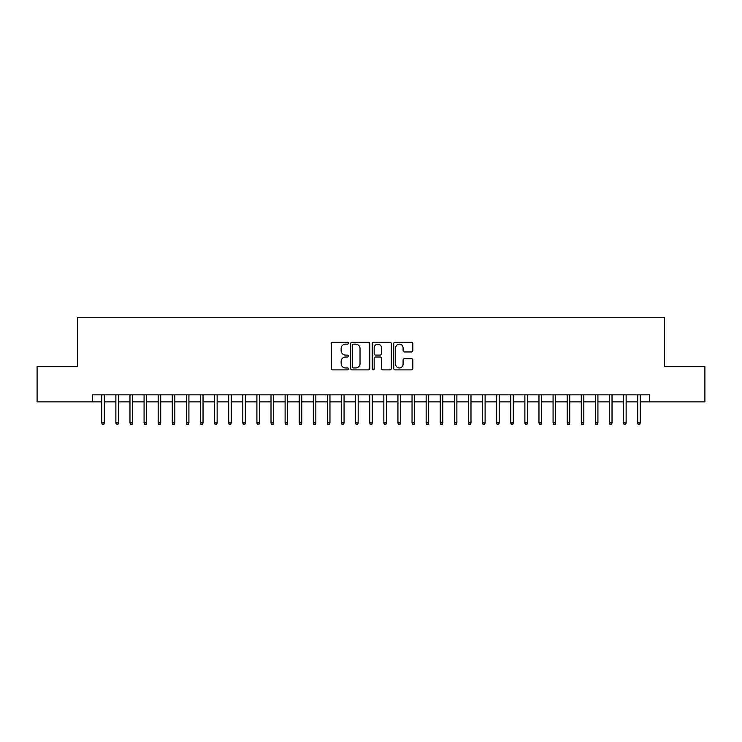 <?xml version="1.0" encoding="UTF-8"?>
<svg xmlns="http://www.w3.org/2000/svg" width="742" height="742" viewBox="0 0 742 742"><rect width="100%" height="100%" fill="white"/><g stroke="black" fill="none" stroke-linecap="round" stroke-linejoin="round"><path stroke-width="1.11" d="M348.434 343.175A0.965 0.965 0 0 0 347.469 342.21L332.759 342.21A1.382 1.382 0 0 0 331.377 343.592L331.377 368.505A1.382 1.382 0 0 0 332.759 369.896L347.469 369.896A0.965 0.965 0 0 0 348.434 368.922A0.965 0.965 0 0 0 347.469 367.958L345.559 367.958A4.433 4.433 0 0 1 341.135 363.524L341.135 361.447A4.433 4.433 0 0 1 345.559 357.023L347.469 357.023A0.965 0.965 0 0 0 348.434 356.049A0.965 0.965 0 0 0 347.469 355.084L345.559 355.084A4.433 4.433 0 0 1 341.135 350.651L341.135 348.573A4.433 4.433 0 0 1 345.559 344.149L347.469 344.149A0.965 0.965 0 0 0 348.434 343.175M411.458 351.968A1.382 1.382 0 0 0 412.84 350.586L412.84 343.592A1.382 1.382 0 0 0 411.458 342.21L395.124 342.21A1.382 1.382 0 0 0 393.742 343.592L393.742 368.505A1.382 1.382 0 0 0 395.124 369.896L411.458 369.896A1.382 1.382 0 0 0 412.84 368.505L412.84 360.065A1.382 1.382 0 0 0 411.458 358.683L404.464 358.683A1.382 1.382 0 0 0 403.082 360.065L403.082 364.257A3.701 3.701 0 0 1 399.382 367.958A3.701 3.701 0 0 1 395.672 364.257L395.672 347.85A3.701 3.701 0 0 1 399.382 344.149A3.701 3.701 0 0 1 403.082 347.85L403.082 350.586A1.382 1.382 0 0 0 404.464 351.968L411.458 351.968M92.453 401.886L37.1 401.886L37.1 366.631L77.65 366.631L77.65 317.27L664.35 317.27L664.35 366.631L704.9 366.631L704.9 401.886L649.547 401.886L649.547 394.837L92.453 394.837L92.453 401.886L101.765 401.886M369.785 343.592A1.382 1.382 0 0 0 368.403 342.21L352.07 342.21A1.382 1.382 0 0 0 350.688 343.592L350.688 368.505A1.382 1.382 0 0 0 352.07 369.896L368.403 369.896A1.382 1.382 0 0 0 369.785 368.505L369.785 343.592M373.597 342.21L389.93 342.21A1.382 1.382 0 0 1 391.312 343.592L391.312 368.505A1.382 1.382 0 0 1 389.93 369.896L382.937 369.896A1.382 1.382 0 0 1 381.555 368.505L381.555 358.405A1.382 1.382 0 0 0 380.173 357.023L375.535 357.023A1.382 1.382 0 0 0 374.153 358.405L374.153 368.922A0.965 0.965 0 0 1 373.18 369.896A0.965 0.965 0 0 1 372.215 368.922L372.215 343.592A1.382 1.382 0 0 1 373.597 342.21M104.307 401.886L115.873 401.886M118.405 401.886L129.971 401.886M132.512 401.886L144.078 401.886M146.61 401.886L158.176 401.886M160.717 401.886L172.283 401.886M174.824 401.886L186.381 401.886M188.922 401.886L200.488 401.886M203.03 401.886L214.596 401.886M217.128 401.886L228.694 401.886M231.235 401.886L242.801 401.886M245.342 401.886L256.899 401.886M259.44 401.886L271.006 401.886M273.548 401.886L285.113 401.886M287.646 401.886L299.212 401.886M301.753 401.886L313.319 401.886M315.851 401.886L327.417 401.886M329.958 401.886L341.524 401.886M344.065 401.886L355.631 401.886M358.163 401.886L369.729 401.886M372.271 401.886L383.837 401.886M386.369 401.886L397.935 401.886M400.476 401.886L412.042 401.886M414.583 401.886L426.149 401.886M428.681 401.886L440.247 401.886M442.788 401.886L454.354 401.886M456.887 401.886L468.452 401.886M470.994 401.886L482.56 401.886M485.101 401.886L496.658 401.886M499.199 401.886L510.765 401.886M513.306 401.886L524.872 401.886M527.404 401.886L538.97 401.886M541.512 401.886L553.078 401.886M555.619 401.886L567.176 401.886M569.717 401.886L581.283 401.886M583.824 401.886L595.39 401.886M597.922 401.886L609.488 401.886M612.029 401.886L623.595 401.886M626.127 401.886L637.693 401.886M640.235 401.886L649.547 401.886M353.591 344.149A0.965 0.965 0 0 0 352.626 345.113L352.626 366.984A0.965 0.965 0 0 0 353.591 367.958L355.603 367.958A4.433 4.433 0 0 0 360.028 363.524L360.028 348.573A4.433 4.433 0 0 0 355.603 344.149L353.591 344.149M381.555 347.915A3.701 3.701 0 0 0 377.854 344.214A3.701 3.701 0 0 0 374.153 347.915L374.153 353.693A1.382 1.382 0 0 0 375.535 355.084L380.173 355.084A1.382 1.382 0 0 0 381.555 353.693L381.555 347.915M101.765 422.903L102.331 424.73L103.741 424.73L104.307 422.903L101.765 422.903L101.765 394.837M104.307 422.903L104.307 394.837M115.873 422.903L116.429 424.73L117.839 424.73L118.405 422.903L115.873 422.903L115.873 394.837M118.405 422.903L118.405 394.837M129.971 422.903L130.536 424.73L131.946 424.73L132.512 422.903L129.971 422.903L129.971 394.837M132.512 422.903L132.512 394.837M144.078 422.903L144.644 424.73L146.053 424.73L146.61 422.903L144.078 422.903L144.078 394.837M146.61 422.903L146.61 394.837M158.176 422.903L158.742 424.73L160.151 424.73L160.717 422.903L158.176 422.903L158.176 394.837M160.717 422.903L160.717 394.837M172.283 422.903L172.849 424.73L174.259 424.73L174.824 422.903L172.283 422.903L172.283 394.837M174.824 422.903L174.824 394.837M186.381 422.903L186.947 424.73L188.357 424.73L188.922 422.903L186.381 422.903L186.381 394.837M188.922 422.903L188.922 394.837M200.488 422.903L201.054 424.73L202.464 424.73L203.03 422.903L200.488 422.903L200.488 394.837M203.03 422.903L203.03 394.837M214.596 422.903L215.152 424.73L216.571 424.73L217.128 422.903L214.596 422.903L214.596 394.837M217.128 422.903L217.128 394.837M228.694 422.903L229.259 424.73L230.669 424.73L231.235 422.903L228.694 422.903L228.694 394.837M231.235 422.903L231.235 394.837M242.801 422.903L243.367 424.73L244.777 424.73L245.342 422.903L242.801 422.903L242.801 394.837M245.342 422.903L245.342 394.837M256.899 422.903L257.465 424.73L258.875 424.73L259.44 422.903L256.899 422.903L256.899 394.837M259.44 422.903L259.44 394.837M271.006 422.903L271.572 424.73L272.982 424.73L273.548 422.903L271.006 422.903L271.006 394.837M273.548 422.903L273.548 394.837M285.113 422.903L285.67 424.73L287.08 424.73L287.646 422.903L285.113 422.903L285.113 394.837M287.646 422.903L287.646 394.837M299.212 422.903L299.777 424.73L301.187 424.73L301.753 422.903L299.212 422.903L299.212 394.837M301.753 422.903L301.753 394.837M313.319 422.903L313.885 424.73L315.294 424.73L315.851 422.903L313.319 422.903L313.319 394.837M315.851 422.903L315.851 394.837M327.417 422.903L327.983 424.73L329.392 424.73L329.958 422.903L327.417 422.903L327.417 394.837M329.958 422.903L329.958 394.837M341.524 422.903L342.09 424.73L343.5 424.73L344.065 422.903L341.524 422.903L341.524 394.837M344.065 422.903L344.065 394.837M355.631 422.903L356.188 424.73L357.598 424.73L358.163 422.903L355.631 422.903L355.631 394.837M358.163 422.903L358.163 394.837M369.729 422.903L370.295 424.73L371.705 424.73L372.271 422.903L369.729 422.903L369.729 394.837M372.271 422.903L372.271 394.837M383.837 422.903L384.402 424.73L385.812 424.73L386.369 422.903L383.837 422.903L383.837 394.837M386.369 422.903L386.369 394.837M397.935 422.903L398.5 424.73L399.91 424.73L400.476 422.903L397.935 422.903L397.935 394.837M400.476 422.903L400.476 394.837M412.042 422.903L412.608 424.73L414.017 424.73L414.583 422.903L412.042 422.903L412.042 394.837M414.583 422.903L414.583 394.837M426.149 422.903L426.706 424.73L428.115 424.73L428.681 422.903L426.149 422.903L426.149 394.837M428.681 422.903L428.681 394.837M440.247 422.903L440.813 424.73L442.223 424.73L442.788 422.903L440.247 422.903L440.247 394.837M442.788 422.903L442.788 394.837M454.354 422.903L454.92 424.73L456.33 424.73L456.887 422.903L454.354 422.903L454.354 394.837M456.887 422.903L456.887 394.837M468.452 422.903L469.018 424.73L470.428 424.73L470.994 422.903L468.452 422.903L468.452 394.837M470.994 422.903L470.994 394.837M482.56 422.903L483.125 424.73L484.535 424.73L485.101 422.903L482.56 422.903L482.56 394.837M485.101 422.903L485.101 394.837M496.658 422.903L497.223 424.73L498.633 424.73L499.199 422.903L496.658 422.903L496.658 394.837M499.199 422.903L499.199 394.837M510.765 422.903L511.331 424.73L512.741 424.73L513.306 422.903L510.765 422.903L510.765 394.837M513.306 422.903L513.306 394.837M524.872 422.903L525.429 424.73L526.848 424.73L527.404 422.903L524.872 422.903L524.872 394.837M527.404 422.903L527.404 394.837M538.97 422.903L539.536 424.73L540.946 424.73L541.512 422.903L538.97 422.903L538.97 394.837M541.512 422.903L541.512 394.837M553.078 422.903L553.643 424.73L555.053 424.73L555.619 422.903L553.078 422.903L553.078 394.837M555.619 422.903L555.619 394.837M567.176 422.903L567.741 424.73L569.151 424.73L569.717 422.903L567.176 422.903L567.176 394.837M569.717 422.903L569.717 394.837M581.283 422.903L581.849 424.73L583.258 424.73L583.824 422.903L581.283 422.903L581.283 394.837M583.824 422.903L583.824 394.837M595.39 422.903L595.947 424.73L597.356 424.73L597.922 422.903L595.39 422.903L595.39 394.837M597.922 422.903L597.922 394.837M609.488 422.903L610.054 424.73L611.464 424.73L612.029 422.903L609.488 422.903L609.488 394.837M612.029 422.903L612.029 394.837M623.595 422.903L624.161 424.73L625.571 424.73L626.127 422.903L623.595 422.903L623.595 394.837M626.127 422.903L626.127 394.837M637.693 422.903L638.259 424.73L639.669 424.73L640.235 422.903L637.693 422.903L637.693 394.837M640.235 422.903L640.235 394.837"/></g></svg>
